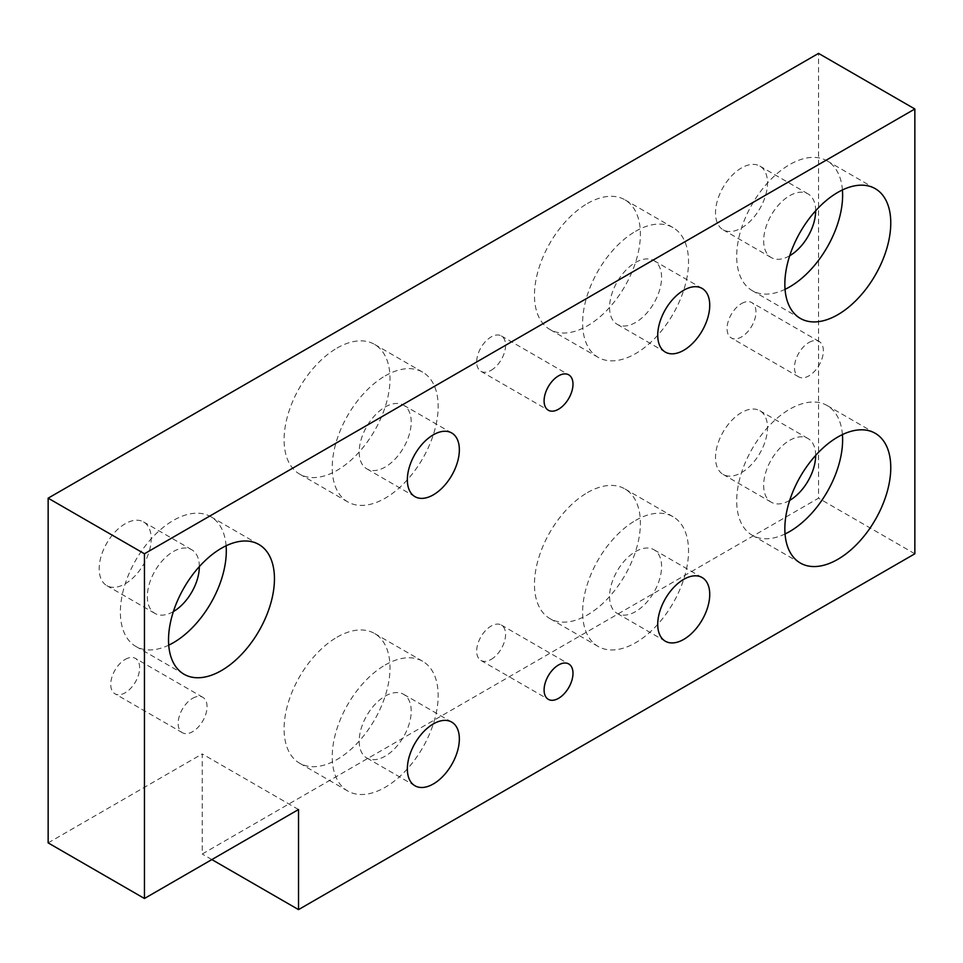 <?xml version="1.0" encoding="UTF-8"?>
<svg xmlns="http://www.w3.org/2000/svg" width="963" height="963" viewBox="0 0 963 963"><rect width="100%" height="100%" fill="white"/><g stroke="black" fill="none" stroke-linecap="round" stroke-linejoin="round"><path stroke-width="0.72" stroke-dasharray="4.82 3.61" d="M491.13 370.298A20.428 11.797 120 0 0 504.48 352.302A20.428 11.797 120 0 0 501.35 335.931A20.428 11.797 120 0 0 491.13 336.942A20.428 11.797 120 0 0 477.78 354.95A20.428 11.797 120 0 0 480.91 371.309A20.428 11.797 120 0 0 491.13 370.298M491.13 659.414A20.428 11.797 120 0 0 504.48 641.418A20.428 11.797 120 0 0 501.35 625.047A20.428 11.797 120 0 0 491.13 626.058A20.428 11.797 120 0 0 477.78 644.054A20.428 11.797 120 0 0 480.91 660.425A20.428 11.797 120 0 0 491.13 659.414M635.58 551.558A36.775 21.234 -60 0 1 653.961 549.729A36.775 21.234 -60 0 1 659.607 579.196A36.775 21.234 -60 0 1 635.58 611.601A36.775 21.234 -60 0 1 617.199 613.419A36.775 21.234 -60 0 1 611.553 583.963A36.775 21.234 -60 0 1 635.58 551.558M587.43 492.623A74.909 43.251 -60 0 1 624.879 488.915A74.909 43.251 -60 0 1 636.362 548.934A74.909 43.251 -60 0 1 587.43 614.936A74.909 43.251 -60 0 1 549.981 618.643A74.909 43.251 -60 0 1 538.498 558.624A74.909 43.251 -60 0 1 587.43 492.623M635.58 520.417A74.909 43.251 -60 0 1 673.029 516.71A74.909 43.251 -60 0 1 684.512 576.729A74.909 43.251 -60 0 1 635.58 642.742A74.909 43.251 -60 0 1 598.131 646.45A74.909 43.251 -60 0 1 586.648 586.431A74.909 43.251 -60 0 1 635.58 520.417M385.2 407A36.775 21.234 -60 0 1 403.581 405.17A36.775 21.234 -60 0 1 409.227 434.638A36.775 21.234 -60 0 1 385.2 467.043A36.775 21.234 -60 0 1 366.819 468.861A36.775 21.234 -60 0 1 361.173 439.393A36.775 21.234 -60 0 1 385.2 407M337.05 348.064A74.909 43.251 -60 0 1 374.499 344.357A74.909 43.251 -60 0 1 385.982 404.376A74.909 43.251 -60 0 1 337.05 470.377A74.909 43.251 -60 0 1 299.601 474.085A74.909 43.251 -60 0 1 288.118 414.066A74.909 43.251 -60 0 1 337.05 348.064M385.2 375.859A74.909 43.251 -60 0 1 422.649 372.151A74.909 43.251 -60 0 1 434.132 432.17A74.909 43.251 -60 0 1 385.2 498.184A74.909 43.251 -60 0 1 347.751 501.892A74.909 43.251 -60 0 1 336.268 441.861A74.909 43.251 -60 0 1 385.2 375.859M385.2 696.117A36.775 21.234 -60 0 1 403.581 694.287A36.775 21.234 -60 0 1 409.227 723.755A36.775 21.234 -60 0 1 385.2 756.16A36.775 21.234 -60 0 1 366.819 757.977A36.775 21.234 -60 0 1 361.173 728.51A36.775 21.234 -60 0 1 385.2 696.117M337.05 637.181A74.909 43.251 -60 0 1 374.499 633.461A74.909 43.251 -60 0 1 385.982 693.492A74.909 43.251 -60 0 1 337.05 759.494A74.909 43.251 -60 0 1 299.601 763.202A74.909 43.251 -60 0 1 288.118 703.183A74.909 43.251 -60 0 1 337.05 637.181M385.2 664.976A74.909 43.251 -60 0 1 422.649 661.268A74.909 43.251 -60 0 1 434.132 721.287A74.909 43.251 -60 0 1 385.2 787.289A74.909 43.251 -60 0 1 347.751 791.008A74.909 43.251 -60 0 1 336.268 730.977A74.909 43.251 -60 0 1 385.2 664.976M635.58 262.442A36.775 21.234 -60 0 1 653.961 260.624A36.775 21.234 -60 0 1 659.607 290.08A36.775 21.234 -60 0 1 635.58 322.485A36.775 21.234 -60 0 1 617.199 324.314A36.775 21.234 -60 0 1 611.553 294.847A36.775 21.234 -60 0 1 635.58 262.442M587.43 203.506A74.909 43.251 -60 0 1 624.879 199.798A74.909 43.251 -60 0 1 636.362 259.817A74.909 43.251 -60 0 1 587.43 325.819A74.909 43.251 -60 0 1 549.981 329.539A74.909 43.251 -60 0 1 538.498 269.508A74.909 43.251 -60 0 1 587.43 203.506M635.58 231.301A74.909 43.251 -60 0 1 673.029 227.593A74.909 43.251 -60 0 1 684.512 287.612A74.909 43.251 -60 0 1 635.58 353.626A74.909 43.251 -60 0 1 598.131 357.333A74.909 43.251 -60 0 1 586.648 297.314A74.909 43.251 -60 0 1 635.58 231.301M192.6 698.331A20.428 11.797 -60 0 1 202.82 697.32A20.428 11.797 -60 0 1 205.95 713.691A20.428 11.797 -60 0 1 192.6 731.687A20.428 11.797 -60 0 1 182.38 732.699A20.428 11.797 -60 0 1 179.25 716.34A20.428 11.797 -60 0 1 192.6 698.331M125.19 659.414A20.428 11.797 -60 0 1 135.41 658.403A20.428 11.797 -60 0 1 138.54 674.774A20.428 11.797 -60 0 1 125.19 692.77A20.428 11.797 -60 0 1 114.97 693.781A20.428 11.797 -60 0 1 111.84 677.41A20.428 11.797 -60 0 1 125.19 659.414M808.92 342.503A20.428 11.797 -60 0 1 819.14 341.492A20.428 11.797 -60 0 1 822.27 357.863A20.428 11.797 -60 0 1 808.92 375.859A20.428 11.797 -60 0 1 798.7 376.87A20.428 11.797 -60 0 1 795.57 360.511A20.428 11.797 -60 0 1 808.92 342.503M741.51 303.586A20.428 11.797 -60 0 1 751.73 302.575A20.428 11.797 -60 0 1 754.86 318.946A20.428 11.797 -60 0 1 741.51 336.942A20.428 11.797 -60 0 1 731.29 337.953A20.428 11.797 -60 0 1 728.16 321.582A20.428 11.797 -60 0 1 741.51 303.586M815.661 455.415A36.775 21.234 120 0 0 808.041 438.538A36.775 21.234 120 0 0 789.66 440.356A36.775 21.234 120 0 0 765.633 472.761A36.775 21.234 120 0 0 771.279 502.229A36.775 21.234 120 0 0 789.66 500.411A36.775 21.234 120 0 0 789.696 500.387M741.51 472.604A36.775 21.234 120 0 0 765.537 440.199A36.775 21.234 120 0 0 759.891 410.744A36.775 21.234 120 0 0 741.51 412.561A36.775 21.234 120 0 0 717.483 444.966A36.775 21.234 120 0 0 723.129 474.422A36.775 21.234 120 0 0 741.51 472.604M842.42 434.59A74.909 43.251 120 0 0 827.109 405.519A74.909 43.251 120 0 0 789.66 409.227A74.909 43.251 120 0 0 740.728 475.228A74.909 43.251 120 0 0 752.211 535.247A74.909 43.251 120 0 0 785.05 533.971M199.341 566.605A36.775 21.234 120 0 0 191.721 549.729A36.775 21.234 120 0 0 173.34 551.546A36.775 21.234 120 0 0 149.313 583.951A36.775 21.234 120 0 0 154.959 613.419A36.775 21.234 120 0 0 173.34 611.601A36.775 21.234 120 0 0 173.376 611.577M125.19 583.795A36.775 21.234 120 0 0 149.217 551.402A36.775 21.234 120 0 0 143.571 521.934A36.775 21.234 120 0 0 125.19 523.752A36.775 21.234 120 0 0 101.163 556.157A36.775 21.234 120 0 0 106.809 585.624A36.775 21.234 120 0 0 125.19 583.795M226.1 545.78A74.909 43.251 120 0 0 210.789 516.71A74.909 43.251 120 0 0 173.34 520.417A74.909 43.251 120 0 0 124.408 586.419A74.909 43.251 120 0 0 135.891 646.45A74.909 43.251 120 0 0 168.73 645.162M815.661 210.777A36.775 21.234 120 0 0 808.041 193.9A36.775 21.234 120 0 0 789.66 195.718A36.775 21.234 120 0 0 765.633 228.123A36.775 21.234 120 0 0 771.279 257.59A36.775 21.234 120 0 0 789.66 255.773A36.775 21.234 120 0 0 789.696 255.749M741.51 227.966A36.775 21.234 120 0 0 765.537 195.573A36.775 21.234 120 0 0 759.891 166.105A36.775 21.234 120 0 0 741.51 167.923A36.775 21.234 120 0 0 717.483 200.328A36.775 21.234 120 0 0 723.129 229.796A36.775 21.234 120 0 0 741.51 227.966M842.42 189.952A74.909 43.251 120 0 0 827.109 160.881A74.909 43.251 120 0 0 789.66 164.589A74.909 43.251 120 0 0 740.728 230.59A74.909 43.251 120 0 0 752.211 290.609A74.909 43.251 120 0 0 785.05 289.333M48.15 842.89L202.23 753.933L202.23 854.012L818.55 498.184L818.55 53.386M914.85 553.785L818.55 498.184M211.86 859.574L202.23 854.012M298.53 809.534L202.23 753.933M501.35 335.931L568.76 374.848M501.35 625.047L568.76 663.964M702.111 577.535L653.961 549.729M673.029 516.71L624.879 488.915M451.731 432.977L403.581 405.17M422.649 372.151L374.499 344.357M451.731 722.094L403.581 694.287M422.649 661.268L374.499 633.461M702.111 288.418L653.961 260.624M673.029 227.593L624.879 199.798M202.82 697.32L135.41 658.403M819.14 341.492L751.73 302.575M759.891 410.744L808.041 438.538M827.109 405.519L875.259 433.314M143.571 521.934L191.721 549.729M210.789 516.71L258.939 544.504M759.891 166.105L808.041 193.9M827.109 160.881L875.259 188.676M752.211 290.609L800.361 318.416M723.129 229.796L771.279 257.59M135.891 646.45L184.041 674.244M106.809 585.624L154.959 613.419M752.211 535.247L800.361 563.054M723.129 474.422L771.279 502.229M798.7 376.87L731.29 337.953M182.38 732.699L114.97 693.781M598.131 357.333L549.981 329.539M665.349 352.109L617.199 324.314M347.751 791.008L299.601 763.202M414.969 785.784L366.819 757.977M347.751 501.892L299.601 474.085M414.969 496.667L366.819 468.861M598.131 646.45L549.981 618.643M665.349 641.226L617.199 613.419M480.91 660.425L548.32 699.343M480.91 371.309L548.32 410.238"/><path stroke-width="1.44" d="M558.54 409.215A20.428 11.797 120 0 0 571.89 391.219A20.428 11.797 120 0 0 568.76 374.848A20.428 11.797 120 0 0 558.54 375.859A20.428 11.797 120 0 0 545.19 393.867A20.428 11.797 120 0 0 548.32 410.238A20.428 11.797 120 0 0 558.54 409.215M558.54 698.331A20.428 11.797 120 0 0 571.89 680.335A20.428 11.797 120 0 0 568.76 663.964A20.428 11.797 120 0 0 558.54 664.976A20.428 11.797 120 0 0 545.19 682.984A20.428 11.797 120 0 0 548.32 699.343A20.428 11.797 120 0 0 558.54 698.331M683.73 579.353A36.775 21.234 -60 0 1 702.111 577.535A36.775 21.234 -60 0 1 707.757 607.003A36.775 21.234 -60 0 1 683.73 639.396A36.775 21.234 -60 0 1 665.349 641.226A36.775 21.234 -60 0 1 659.703 611.758A36.775 21.234 -60 0 1 683.73 579.353M433.35 434.795A36.775 21.234 -60 0 1 451.731 432.977A36.775 21.234 -60 0 1 457.377 462.445A36.775 21.234 -60 0 1 433.35 494.838A36.775 21.234 -60 0 1 414.969 496.667A36.775 21.234 -60 0 1 409.323 467.199A36.775 21.234 -60 0 1 433.35 434.795M433.35 723.911A36.775 21.234 -60 0 1 451.731 722.094A36.775 21.234 -60 0 1 457.377 751.549A36.775 21.234 -60 0 1 433.35 783.954A36.775 21.234 -60 0 1 414.969 785.784A36.775 21.234 -60 0 1 409.323 756.316A36.775 21.234 -60 0 1 433.35 723.911M683.73 290.236A36.775 21.234 -60 0 1 702.111 288.418A36.775 21.234 -60 0 1 707.757 317.886A36.775 21.234 -60 0 1 683.73 350.291A36.775 21.234 -60 0 1 665.349 352.109A36.775 21.234 -60 0 1 659.703 322.641A36.775 21.234 -60 0 1 683.73 290.236M789.696 500.387A36.775 21.234 120 0 0 815.661 455.415M837.81 559.334A74.909 43.251 120 0 0 886.742 493.333A74.909 43.251 120 0 0 875.259 433.314A74.909 43.251 120 0 0 837.81 437.021A74.909 43.251 120 0 0 788.878 503.023A74.909 43.251 120 0 0 800.361 563.054A74.909 43.251 120 0 0 837.81 559.334M785.05 533.971A74.909 43.251 120 0 0 789.66 531.54A74.909 43.251 120 0 0 842.42 434.59M173.376 611.577A36.775 21.234 120 0 0 199.341 566.605M221.49 670.537A74.909 43.251 120 0 0 270.422 604.523A74.909 43.251 120 0 0 258.939 544.504A74.909 43.251 120 0 0 221.49 548.212A74.909 43.251 120 0 0 172.558 614.225A74.909 43.251 120 0 0 184.041 674.244A74.909 43.251 120 0 0 221.49 670.537M168.73 645.162A74.909 43.251 120 0 0 173.34 642.73A74.909 43.251 120 0 0 226.1 545.78M789.696 255.749A36.775 21.234 120 0 0 815.661 210.777M837.81 314.708A74.909 43.251 120 0 0 886.742 248.695A74.909 43.251 120 0 0 875.259 188.676A74.909 43.251 120 0 0 837.81 192.383A74.909 43.251 120 0 0 788.878 258.397A74.909 43.251 120 0 0 800.361 318.416A74.909 43.251 120 0 0 837.81 314.708M785.05 289.333A74.909 43.251 120 0 0 789.66 286.902A74.909 43.251 120 0 0 842.42 189.952M48.15 498.172L48.15 842.89L144.45 898.491L298.53 809.534L298.53 909.614L914.85 553.785L914.85 108.988L818.55 53.386L48.15 498.172L144.45 553.773L144.45 898.491M914.85 108.988L144.45 553.773M298.53 909.614L211.86 859.574"/></g></svg>
